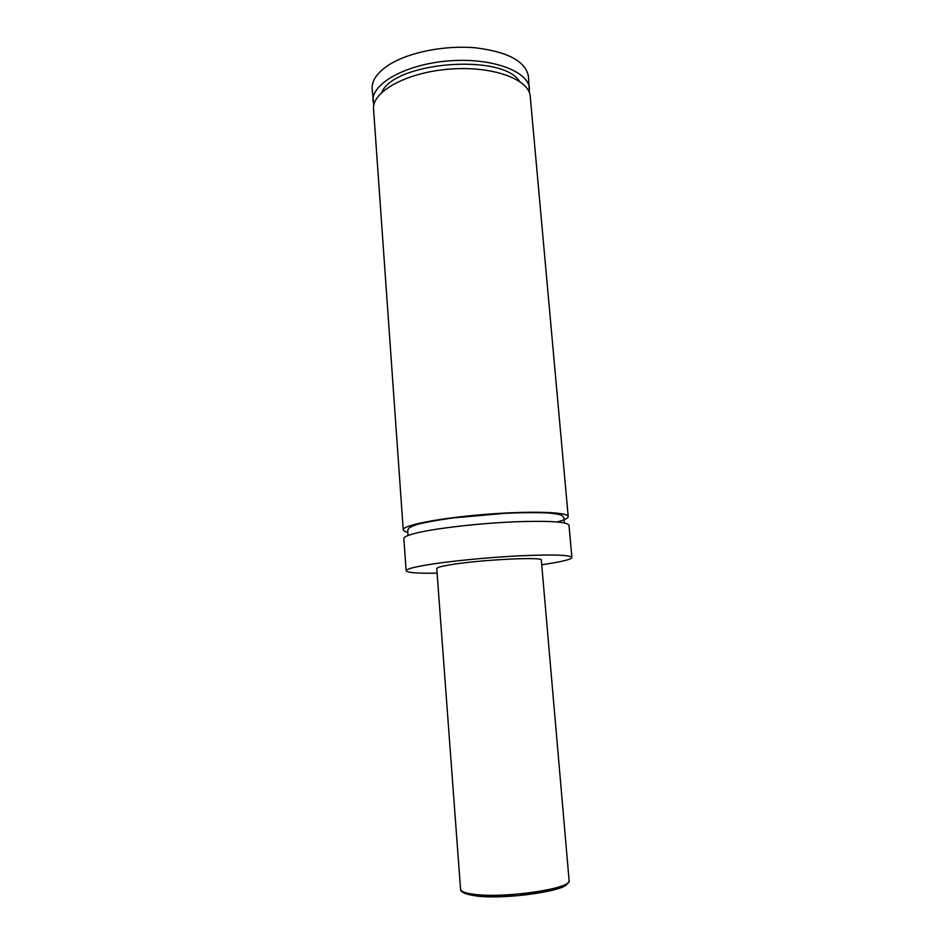 <?xml version="1.0" encoding="UTF-8"?>
<svg xmlns="http://www.w3.org/2000/svg" width="944" height="944" viewBox="0 0 944 944"><rect width="100%" height="100%" fill="white"/><g stroke="black" fill="none" stroke-linecap="round" stroke-linejoin="round"><path stroke-width="1.42" d="M437.096 573.161C417.437 573.504 407.124 572.701 406.121 570.766L403.855 538.517C403.82 536.511 410.333 534.174 423.36 531.519C444.966 527.2 483.493 523.082 515.554 521.761C549.361 520.64 567.179 521.784 568.996 525.23L571.899 557.432C571.462 559.273 563.143 561.456 546.942 563.969L541.714 564.736M407.784 532.322C404.858 531.637 403.336 530.811 403.241 529.844C402.179 525.371 439.526 518.02 485.015 514.386C530.493 510.704 568.548 511.99 568.205 516.569C568.205 518.197 564.547 520.002 557.231 521.949M460.554 889.236L436.753 568.548C436.789 567.568 441.131 566.341 449.781 564.878C478.868 559.78 543.909 556.523 541.325 560.134L569.102 880.504C568.843 884.481 562.341 887.95 549.597 890.888L517.926 895.655L496.992 896.741L475.422 895.797C461.321 893.803 460.389 890.463 460.554 889.236C460.837 891.573 465.581 893.295 474.749 894.393C505.724 898.511 572.831 888.363 569.102 880.504M406.121 570.766C406.132 569.256 412.693 567.368 425.815 565.102C447.55 561.397 486.254 557.515 518.421 555.886C552.334 554.352 570.152 554.871 571.899 557.432M403.241 529.844L373.553 109.185C371.653 91.875 406.144 72.499 449.191 69.148C492.225 65.573 529.372 79.178 530.257 96.571L568.205 516.569M381.754 92.406C394.108 61.832 502.397 53.112 519.483 81.326M373.8 105.256L372.125 88.901C371.641 80.452 377.376 72.358 389.306 64.64C409.106 52.156 445.143 45.017 475.729 47.837C508.073 51.908 525.631 61.395 528.428 76.322L529.395 92.748M372.998 101.374C371.086 83.839 405.519 64.263 448.53 60.912C491.517 57.336 528.64 71.154 529.549 88.771M567.379 883.147C567.674 890.817 505.075 899.844 476.272 895.986L465.262 893.579M564.406 522.929L564.087 519.365C564.382 518.445 563.71 517.17 562.081 515.554C560.594 514.645 556.287 513.807 549.172 513.04C537.254 512.45 522.693 512.533 505.465 513.265L452.86 517.961C437.969 520.038 426.251 522.15 417.673 524.286C407.678 527.684 407.808 528.734 407.749 531.944L408.009 535.519"/></g></svg>
